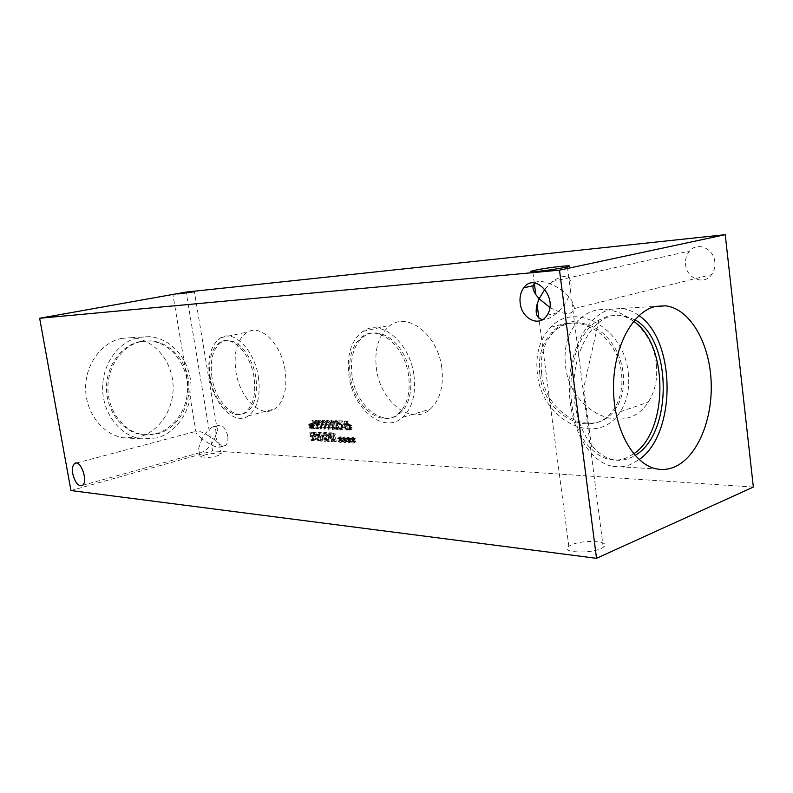 <?xml version="1.0" encoding="UTF-8"?>
<svg xmlns="http://www.w3.org/2000/svg" width="793" height="793" viewBox="0 0 793 793"><rect width="100%" height="100%" fill="white"/><g stroke="black" fill="none" stroke-linecap="round" stroke-linejoin="round"><path stroke-width="0.59" stroke-dasharray="3.96 2.97" d="M349.535 428.676L349.019 425.246L350.843 425.821L351.15 428.408L348.177 429.072L347.661 425.633L349.485 426.218L350.01 427.506L349.683 428.904L348.177 429.072M349.019 425.246L347.661 425.633M350.843 425.821L349.485 426.218M350.437 429.608L350.813 427.566L350.02 425.633L347.512 424.661L347.017 421.45L346.254 421.42L347.572 430.024L351.795 429.211L352.171 427.169L351.378 425.236L348.87 424.265L348.375 421.053L347.621 421.033L348.92 429.637L351.795 429.211M348.92 429.637L347.572 430.024M347.621 421.033L346.254 421.42M348.375 421.053L347.017 421.45M348.87 424.265L347.512 424.661M344.093 424.78L346.016 424.84L346.521 428.19L344.093 424.78L342.735 425.167L344.658 425.236L345.163 428.587L342.735 425.167M346.521 428.19L345.163 428.587M346.016 424.84L344.658 425.236M347.294 423.968L346.61 423.938L346.154 420.994L345.421 420.964L345.867 423.918L343.349 423.839L346.759 429.548L347.463 429.578L346.749 424.87L347.433 424.889L347.294 423.968L345.252 424.334L344.796 421.38L344.063 421.351L344.519 424.305L342.001 424.225L342.179 425.435L345.411 429.945L346.115 429.975L345.391 425.256L346.075 425.286L345.936 424.354M347.433 424.889L346.075 425.286M346.749 424.87L345.391 425.256M347.463 429.578L346.115 429.975M346.759 429.548L345.411 429.945M343.538 425.038L342.179 425.435M343.349 423.839L342.001 424.225M345.867 423.918L344.519 424.305M345.421 420.964L344.063 421.351M346.154 420.994L344.796 421.38M346.61 423.938L345.252 424.334M336.678 428.547L334.517 427.982L334.705 429.182L337.154 429.528L337.62 427.774L336.272 425.752L337.094 423.66L336.301 421.717L334.805 420.895L333.347 421.37L333.536 422.57L334.904 421.876L335.836 422.382L336.192 424.939L335.082 425.207L335.221 426.148L336.837 427.625L336.678 428.547L338.036 428.151L335.191 428.478M336.539 428.091L335.875 427.596L336.054 428.795L338.502 429.142L338.978 427.387L337.64 425.444L338.452 423.274L337.659 421.341L336.153 420.508L334.705 420.984L334.894 422.193L336.262 421.489L337.184 421.995L337.55 424.552L336.43 424.82L338.185 427.239L338.036 428.151M336.579 425.762L335.221 426.148M336.43 424.82L335.082 425.207M337.184 421.995L335.836 422.382M334.943 422.193L333.585 422.58M334.894 422.193L333.536 422.57M334.705 420.984L333.347 421.37M338.304 424.83L336.946 425.226M337.63 425.365L336.272 425.752M337.64 425.444L336.291 425.831M338.71 428.944L337.362 429.33M336.054 428.795L334.705 429.182M335.875 427.596L334.517 427.982M335.915 427.596L334.567 427.982M333.873 424.84L333.754 428.17L332.416 427.348L331.94 421.43L333.278 422.253L333.873 424.84M332.515 425.226L332.406 428.557L331.068 427.734L330.592 421.817L331.92 422.629L332.515 425.226M332.178 429.598L332.872 429.409L333.278 425.256C332.832 422.263 332.009 420.766 330.82 420.766L330.126 420.964L329.719 425.117C330.166 428.111 330.988 429.608 332.178 429.598L334.22 429.013L334.636 424.87C334.18 421.876 333.357 420.379 332.168 420.389L331.484 420.577L331.068 424.741C331.514 427.724 332.336 429.211 333.526 429.211M329.7 424.701L329.581 428.012L328.252 427.199L327.777 421.301L329.105 422.114L329.7 424.701M328.352 425.078L328.233 428.398L326.904 427.586L326.429 421.678L327.757 422.5L328.352 425.078M328.015 429.439L328.699 429.251L329.105 425.107C328.649 422.124 327.836 420.637 326.657 420.637L325.973 420.825L325.566 424.979C326.012 427.952 326.825 429.439 328.015 429.439L330.047 428.864L330.453 424.721C330.007 421.747 329.184 420.25 328.005 420.26L327.331 420.449L326.914 424.592C327.36 427.566 328.183 429.053 329.363 429.053M325.556 424.552L325.447 427.863L324.129 427.04L323.653 421.172L324.961 421.985L325.556 424.552M324.208 424.939L324.099 428.25L322.781 427.427L322.305 421.549L323.613 422.362L324.208 424.939M323.881 429.281L324.555 429.092L324.952 424.959C324.506 421.995 323.693 420.508 322.523 420.518L321.859 420.696L321.452 424.83C321.899 427.804 322.711 429.281 323.881 429.281L325.903 428.706L326.31 424.582C325.854 421.608 325.041 420.131 323.871 420.131L323.207 420.32L322.801 424.453C323.247 427.417 324.05 428.894 325.229 428.894M321.452 424.414L321.343 427.705L320.035 426.892L319.559 421.043L320.858 421.846L321.452 424.414M320.104 424.79L319.995 428.091L318.687 427.278L318.211 421.42L319.51 422.233L320.104 424.79M319.777 429.122L320.441 428.934L320.848 424.82C320.392 421.856 319.589 420.379 318.429 420.389L317.765 420.568L317.359 424.691C317.815 427.645 318.617 429.122 319.777 429.122L321.789 428.547L322.186 424.433C321.74 421.479 320.937 420.003 319.777 420.012L319.113 420.191L318.707 424.314C319.153 427.268 319.966 428.735 321.125 428.735M313.126 424.919L312.799 424.295L311.808 425.464L311.52 423.432L311.401 425.454L310.053 424.196L311.352 426L310.271 427.1L310.598 427.724L311.58 426.545L311.867 428.577L311.976 426.565L313.344 427.814L312.036 426.019L313.126 424.919L311.778 425.296L311.451 424.671L310.459 425.841L309.726 423.799L310.063 425.831L308.705 424.572L310.013 426.376L308.923 427.477L309.26 428.101L310.232 426.921L310.975 428.973L310.628 426.941L311.996 428.2L312.135 427.596L310.687 426.396L311.778 425.296M312.036 426.019L310.687 426.396M313.483 427.209L312.135 427.596M313.344 427.814L311.996 428.2M311.976 426.565L310.628 426.941M312.323 428.597L310.975 428.973M311.867 428.577L310.529 428.954M311.58 426.545L310.232 426.921M310.598 427.724L309.26 428.101M310.271 427.1L308.923 427.477M311.352 426L310.013 426.376M309.904 424.8L308.566 425.177M310.053 424.196L308.705 424.572M311.401 425.454L310.063 425.831M311.064 423.422L309.726 423.799M311.52 423.432L310.172 423.809M311.808 425.464L310.459 425.841M312.799 424.295L311.451 424.671M317.21 420.112L316.486 420.092L317.121 424.176L314.643 424.086L314.008 420.012L313.294 419.993L314.593 428.309L315.307 428.339L314.791 425.078L317.279 425.167L317.785 428.438L318.508 428.468L317.21 420.112L315.148 420.459L315.783 424.552L313.294 424.473L312.66 420.389L311.946 420.369L313.245 428.696L313.959 428.726L313.453 425.454L315.931 425.544L316.447 428.815L317.16 428.844L315.862 420.488M318.508 428.468L317.16 428.844M317.785 428.438L316.447 428.815M317.279 425.167L315.931 425.544M314.791 425.078L313.453 425.454M315.307 428.339L313.959 428.726M314.593 428.309L313.245 428.696M313.294 419.993L311.946 420.369M314.008 420.012L312.66 420.389M314.643 424.086L313.294 424.473M317.121 424.176L315.783 424.552M316.486 420.092L315.148 420.459M342.407 420.875L338.918 420.766L342.368 427.169L341.605 428.547L340.098 427.754L340.286 428.973L341.813 429.538L342.655 429.31L343.151 427.258L339.781 421.777L342.556 421.866L342.407 420.875L337.56 421.152L341.01 427.556L340.256 428.944L338.75 428.151L338.938 429.36L341.307 429.697L341.793 427.645L341.238 425.92L338.423 422.163L341.198 422.253L341.049 421.261M342.556 421.866L341.198 422.253M339.781 421.777L338.423 422.163M341.614 424.047L340.256 424.433M342.596 425.534L341.238 425.92M340.286 428.973L338.938 429.36M340.098 427.754L338.75 428.151M340.147 427.754L338.789 428.151M340.762 428.25L339.414 428.636M339.097 421.975L337.749 422.362M338.918 420.766L337.56 421.152M753.35 487.051L212.583 450.9L186.147 292.072M656.277 363.977C652.302 319.896 602.858 293.836 579.237 319.936C568.046 331.603 563.486 346.819 565.538 365.593C569.354 411.26 625.191 438.836 648.168 402.2C655.137 391.474 657.833 378.727 656.277 363.977M285.163 370.599C281.505 344.34 261.066 324 247.604 332.029C237.285 338.849 233.38 352.003 235.878 371.481C239.625 397.828 260.748 418.902 274.774 408.91C283.963 401.863 287.423 389.095 285.163 370.599M441.81 367.803C437.954 335.389 408.673 311.996 390.721 325.09C378.826 334.031 374.078 348.662 376.467 368.973C380.412 401.823 411.567 426.406 430.262 409.178C440.026 400.019 443.872 386.221 441.81 367.803M227.72 435.902C225.589 427.724 222.268 424.285 217.778 425.563C215.488 427.298 214.675 430.54 215.319 435.288C217.46 443.495 220.801 446.915 225.331 445.547C227.551 443.802 228.354 440.591 227.72 435.902M714.85 262.077C713.799 248.387 697.305 241.429 689.573 251.064C686.411 254.811 685.083 259.341 685.598 264.654C686.639 278.69 704.164 285.619 711.688 274.586C714.255 271.008 715.306 266.835 714.85 262.077M354.213 440.056L355.403 438.925L355.056 438.281L353.975 439.471L353.202 437.349L353.539 439.451L352.092 438.132L351.933 438.757L353.48 440.016L352.29 441.146L352.647 441.79L353.718 440.591L354.501 442.722L354.144 440.611L355.611 441.929L355.77 441.304L354.213 440.056L352.855 440.462L354.055 439.332L353.698 438.688L352.617 439.877L351.844 437.756L352.191 439.857L350.734 438.539L350.575 439.163L352.132 440.422L350.942 441.552L351.289 442.197L352.36 440.997L353.143 443.128L352.786 441.017L354.253 442.335L354.412 441.711L352.855 440.462M345.609 439.639L346.779 438.519L346.432 437.885L345.371 439.064L344.598 436.953L344.945 439.044L343.518 437.736L343.359 438.351L344.886 439.609L343.716 440.72L344.073 441.364L345.124 440.174L345.887 442.286L345.54 440.194L346.987 441.503L347.136 440.888L345.609 439.639L344.251 440.046L345.421 438.925L345.084 438.281L344.023 439.471L343.25 437.359L343.587 439.451L342.16 438.142L342.011 438.757L343.538 440.006L342.368 441.126L342.715 441.77L343.765 440.581L344.063 442.663L344.192 440.601L345.629 441.909L345.788 441.285L344.251 440.046M336.252 441.423L334.953 432.968L334.121 432.928L332.782 440.095L331.662 432.829L330.968 432.8L332.267 441.225L333.318 441.275L334.527 434.693L335.558 441.394L336.252 441.423L334.904 441.82L333.605 433.355L332.773 433.325L331.434 440.492L330.314 433.216L329.62 433.186L330.919 441.622L331.97 441.671L333.179 435.089L334.21 441.79L334.904 441.82M326.567 432.611L325.824 432.581L328.976 441.057L329.878 441.106L330.443 432.77L329.67 432.74L329.531 435.07L327.43 434.98L326.567 432.611L324.486 432.968L327.628 441.453L328.54 441.503L329.095 433.166L328.322 433.127L328.183 435.466L326.082 435.377L325.219 432.998M315.485 439.728L316.03 436.289L314.395 432.76L311.163 431.967L312.452 440.234L315.485 439.728L314.147 440.125L314.692 436.675L313.057 433.147L309.825 432.344L311.114 440.621L314.147 440.125M316.308 432.175L315.584 432.145L318.697 440.541L319.579 440.591L320.114 432.344L319.351 432.304L319.222 434.614L317.16 434.524L316.308 432.175L314.236 432.532L317.349 440.938L318.241 440.987L318.766 432.73L318.003 432.691L317.874 435L315.812 434.911L314.97 432.562M326.607 440.938L325.308 432.562L324.575 432.522L325.695 439.748L323.504 434.772L322.414 439.58L321.304 432.393L320.63 432.363L321.918 440.71L322.91 440.759L323.554 436.17L325.586 440.888L326.607 440.938L325.259 441.334L323.96 432.948L323.237 432.919L324.347 440.135L322.166 435.159L321.076 439.976L319.956 432.78L319.282 432.75L320.58 441.096L321.571 441.146L322.206 436.556L324.248 441.285L325.259 441.334M341.357 439.441L342.517 438.321L342.17 437.686L341.119 438.866L340.356 436.765L340.693 438.846L339.275 437.538L339.126 438.152L340.643 439.401L339.483 440.511L339.83 441.156L340.871 439.966L341.634 442.068L341.287 439.986L342.725 441.285L342.873 440.67L341.357 439.441L339.999 439.837L341.168 438.717L340.821 438.083L339.771 439.263L339.007 437.161L339.345 439.243L337.927 437.944L337.768 438.559L339.295 439.808L338.135 440.918L338.482 441.552L339.523 440.373L339.81 442.444L339.939 440.393L341.377 441.691L341.525 441.077L339.999 439.837M349.891 439.847L351.071 438.727L350.724 438.083L349.654 439.272L348.88 437.151L349.227 439.253L347.79 437.934L347.631 438.559L349.168 439.808L347.988 440.928L348.345 441.572L349.406 440.383L350.179 442.504L349.822 440.402L351.279 441.711L351.438 441.096L349.891 439.847L348.543 440.254L349.723 439.124L349.376 438.479L348.305 439.669L347.532 437.558L347.869 439.649L346.432 438.341L346.273 438.955L347.81 440.214L346.64 441.334L346.987 441.979L348.048 440.789L348.345 442.881L348.474 440.809L349.931 442.117L350.08 441.503L348.543 440.254M351.071 438.727L349.723 439.124M351.438 441.096L350.08 441.503M351.279 441.711L349.931 442.117M349.822 440.402L348.474 440.809M350.179 442.504L348.821 442.91M349.693 442.474L348.345 442.881M349.406 440.383L348.048 440.789M348.345 441.572L346.987 441.979M347.988 440.928L346.64 441.334M349.168 439.808L347.81 440.214M347.631 438.559L346.273 438.955M347.79 437.934L346.432 438.341M349.227 439.253L347.869 439.649M348.88 437.151L347.532 437.558M349.366 437.171L348.008 437.577M349.654 439.272L348.305 439.669M350.724 438.083L349.376 438.479M342.517 438.321L341.168 438.717M342.873 440.67L341.525 441.077M342.725 441.285L341.377 441.691M341.287 439.986L339.939 440.393M341.634 442.068L340.286 442.474M341.159 442.048L339.81 442.444M340.871 439.966L339.523 440.373M339.83 441.156L338.482 441.552M339.483 440.511L338.135 440.918M340.643 439.401L339.295 439.808M339.126 438.152L337.768 438.559M339.275 437.538L337.927 437.944M340.693 438.846L339.345 439.243M340.356 436.765L339.007 437.161M340.831 436.784L339.483 437.181M341.119 438.866L339.771 439.263M342.17 437.686L340.821 438.083M325.308 432.562L323.96 432.948M325.586 440.888L324.248 441.285M323.554 436.17L322.206 436.556M322.91 440.759L321.571 441.146M321.918 440.71L320.58 441.096M320.63 432.363L319.282 432.75M321.304 432.393L319.956 432.78M322.414 439.58L321.076 439.976M323.068 434.752L321.72 435.139M323.504 434.772L322.166 435.159M325.695 439.748L324.347 440.135M324.575 432.522L323.237 432.919M317.497 435.476L319.173 435.555L318.945 439.431L317.497 435.476L316.159 435.863L317.824 435.942L317.596 439.828L316.159 435.863M318.945 439.431L317.596 439.828M319.173 435.555L317.824 435.942M315.584 432.145L314.236 432.532M317.16 434.524L315.812 434.911M319.222 434.614L317.874 435M319.351 432.304L318.003 432.691M320.114 432.344L318.766 432.73M319.579 440.591L318.241 440.987M318.697 440.541L317.349 440.938M313.017 439.312L312.026 432.948L314.127 433.583L315.287 436.269L314.89 438.916L311.679 439.709L310.678 433.325L312.789 433.969L313.949 436.656L313.552 439.302L311.679 439.709M314.89 438.916L312.214 439.728M312.026 432.948L310.678 433.325M314.127 433.583L312.789 433.969M312.452 440.234L311.114 440.621M311.163 431.967L309.825 432.344M314.395 432.76L313.057 433.147M327.777 435.942L329.482 436.021L329.234 439.937L327.777 435.942L326.429 436.338L328.133 436.418L327.886 440.333L326.429 436.338M329.234 439.937L327.886 440.333M329.482 436.021L328.133 436.418M325.824 432.581L324.486 432.968M327.43 434.98L326.082 435.377M329.531 435.07L328.183 435.466M329.67 432.74L328.322 433.127M330.443 432.77L329.095 433.166M329.878 441.106L328.54 441.503M328.976 441.057L327.628 441.453M334.953 432.968L333.605 433.355M335.558 441.394L334.21 441.79M334.527 434.693L333.179 435.089M333.318 441.275L331.97 441.671M332.267 441.225L330.919 441.622M330.968 432.8L329.62 433.186M331.662 432.829L330.314 433.216M332.782 440.095L331.434 440.492M334.121 432.928L332.773 433.325M346.779 438.519L345.421 438.925M347.136 440.888L345.788 441.285M346.987 441.503L345.629 441.909M345.54 440.194L344.192 440.601M345.887 442.286L344.539 442.692M345.411 442.256L344.063 442.663M345.124 440.174L343.765 440.581M344.073 441.364L342.715 441.77M343.716 440.72L342.368 441.126M344.886 439.609L343.538 440.006M343.359 438.351L342.011 438.757M343.518 437.736L342.16 438.142M344.945 439.044L343.587 439.451M344.598 436.953L343.25 437.359M345.084 436.983L343.726 437.379M345.371 439.064L344.023 439.471M346.432 437.885L345.084 438.281M355.403 438.925L354.055 439.332M355.77 441.304L354.412 441.711M355.611 441.929L354.253 442.335M354.144 440.611L352.786 441.017M354.501 442.722L353.143 443.128M354.005 442.692L352.657 443.099M353.718 440.591L352.36 440.997M352.647 441.79L351.289 442.197M352.29 441.146L350.942 441.552M353.48 440.016L352.132 440.422M351.933 438.757L350.575 439.163M352.092 438.132L350.734 438.539M353.539 439.451L352.191 439.857M353.202 437.349L351.844 437.756M353.688 437.369L352.33 437.776M353.975 439.471L352.617 439.877M355.056 438.281L353.698 438.688M534.69 283.022C539.884 277.966 559.234 285.658 568.769 296.641L570.583 291.675C572.893 275.607 566.797 272.217 552.295 281.505L544.89 289.217M571.347 544.92L568.819 546.298C558.193 553.088 594.007 554.277 603.215 547.279C612.781 541.094 583.658 539.111 571.347 544.92M549.817 307.426C563.952 315.128 572.219 315.475 574.608 308.467L571.694 300.349L568.769 296.641C565.944 302.827 562.059 308.209 557.112 312.799C551.75 317.537 546.932 319.807 542.68 319.599M201.918 438.916L196.198 433.275L195.911 431.362C199.122 430.44 205.238 433.176 214.249 439.59L217.401 430.569C217.599 426.654 216.013 425.435 212.643 426.931C208.837 429.053 205.268 433.057 201.918 438.916C210.928 445.299 217.004 447.995 220.127 447.004L219.81 445.101L214.249 439.59C210.948 445.398 207.399 449.403 203.603 451.613C200.143 453.2 198.508 452.03 198.686 448.085L201.918 438.916M204.604 455.023L200.163 456.887C196.902 459.653 219.086 456.718 221.297 454.082C220.553 452.367 214.992 452.674 204.604 455.023M350.258 376.417C348.008 357.901 352.112 344.578 362.57 336.44C378.548 324.377 404.955 346.006 408.613 375.753C410.576 392.733 407.186 405.382 398.423 413.698C381.849 429.122 353.975 406.482 350.258 376.417M413.936 375.228C416.107 394.002 412.36 408.018 402.705 417.277C384.209 434.663 353.083 409.426 348.95 375.991C346.442 355.314 351.071 340.465 362.817 331.424C380.59 318.201 409.892 342.189 413.936 375.228M352.072 375.951C349.832 357.455 353.946 344.152 364.403 336.024C376.794 327.549 395.548 336.777 404.985 357.019C414.57 377.151 412.182 403.151 400.237 413.173C383.653 428.587 355.779 405.986 352.072 375.951M210.264 378.003C207.915 360.25 211.275 348.286 220.335 342.1C232.26 334.765 250.598 353.48 254.038 377.508C256.189 394.468 253.175 406.125 245.007 412.479C232.636 421.41 213.763 402.071 210.264 378.003M258.399 377.052C260.768 395.856 257.428 408.801 248.378 415.889C234.559 425.92 213.515 404.38 209.63 377.627C207.013 357.841 210.779 344.519 220.94 337.649C234.193 329.581 254.583 350.347 258.399 377.052M211.989 377.597C209.649 359.863 213.01 347.909 222.09 341.733C234.074 337.64 244.343 345.639 252.908 365.732C259.559 384.327 256.526 405.808 246.742 412.033C234.361 420.954 215.478 401.635 211.989 377.597M539.835 374.266C537.912 357.197 541.837 343.349 551.621 332.713C572.695 308.418 617.658 332.673 621.484 373.344C622.981 387.113 620.532 398.948 614.139 408.831C593.56 441.79 543.532 416.147 539.835 374.266M628.264 372.71C629.9 387.797 627.263 400.802 620.334 411.726C597.486 448.977 541.46 420.389 537.386 373.771C535.225 354.61 539.696 339.097 550.818 327.241C574.301 300.716 624.032 327.608 628.264 372.71M541.698 373.721C539.775 356.681 543.711 342.844 553.504 332.217C567.709 317.547 592.758 320.094 608.935 339.354C625.251 358.426 628.383 390.097 615.983 408.207C595.394 441.126 545.376 415.542 541.698 373.721M633.587 321.324C628.71 317.844 623.576 315.822 618.183 315.237L608.142 316.02L598.963 320.055C565.34 337.977 560.512 421.836 591.846 449.413C597.605 455.023 603.77 458.443 610.362 459.653C615.596 460.574 620.731 460.069 625.796 458.146L633.686 453.854M639.009 315.584C633.468 311.471 627.61 309.082 621.434 308.437L610.759 309.26C587.653 314.791 568.68 350.159 569.344 389.353C569.79 428.547 589.714 462.468 612.9 466.393C618.709 467.434 624.408 466.879 629.999 464.708L639.108 459.593M634.915 319.757L621.603 315.049L611.572 315.832C590.379 321.046 573.101 353.559 573.775 389.403C574.241 425.266 592.5 456.292 613.782 459.841C621.147 461.09 628.225 459.623 635.015 455.42M141.471 341.505L150.492 340.861C170.525 341.991 187.346 361.4 188.883 384.01C190.598 406.611 176.829 428.884 157.351 433.93L143.434 434.703C124.323 432.086 108.334 412.003 107.917 389.095C107.342 366.197 122.469 345.203 141.471 341.505M156.618 438.004L141.204 438.856C120.407 435.922 103.021 414.015 102.634 389.066C102.069 364.106 118.613 341.317 139.31 337.342L148.906 336.658C170.782 337.818 189.17 358.922 190.895 383.534C192.818 408.127 177.87 432.453 156.618 438.004M140.034 341.585L149.054 340.94C171.595 342.15 189.458 366.564 187.406 391.94C185.74 417.366 164.488 438.004 141.997 434.623C122.905 432.007 106.926 411.964 106.51 389.095C105.935 366.237 121.051 345.282 140.034 341.585M121.894 338.383C101.415 342.279 85.049 364.611 85.614 389.046C86.001 413.49 103.189 434.951 123.767 437.835L139.033 437.012C160.077 431.59 174.896 407.751 172.993 383.634C171.288 359.497 153.059 338.819 131.4 337.699L121.894 338.383M70.954 490.55L212.583 450.9M351.15 428.408L349.792 428.805M350.169 428.696L348.811 429.092M349.535 425.266L348.177 425.653M351.368 427.11L350.01 427.506M352.171 427.169L350.813 427.566M350.367 429.687L349.009 430.084M349.515 424.285L348.157 424.681M351.378 425.236L350.02 425.633M337.392 428.389L336.034 428.775M338.185 427.239L336.837 427.625M336.827 425.772L335.469 426.158M336.747 424.83L335.399 425.217M337.55 424.552L336.192 424.939M337.699 423.333L336.341 423.72M336.262 421.489L334.904 421.876M336.153 420.508L334.805 420.895M337.659 421.341L336.301 421.717M338.452 423.274L337.094 423.66M338.978 427.387L337.62 427.774M337.6 429.38L336.252 429.766M334.061 427.427L332.713 427.814M332.416 427.348L331.068 427.734M331.821 424.761L330.473 425.147M331.623 422.213L330.265 422.6M332.317 421.331L330.959 421.707M333.278 422.253L331.92 422.629M334.636 424.87L333.278 425.256M331.068 424.741L329.719 425.117M332.168 420.389L330.82 420.766M329.898 427.268L328.54 427.655M328.252 427.199L326.904 427.586M327.668 424.622L326.32 424.998M327.459 422.084L326.111 422.461M328.153 421.202L326.795 421.579M329.105 422.114L327.757 422.5M330.453 424.721L329.105 425.107M326.914 424.592L325.566 424.979M328.005 420.26L326.657 420.637M325.754 427.12L324.406 427.506M324.129 427.04L322.781 427.427M323.544 424.473L322.196 424.86M323.336 421.945L321.988 422.332M324.02 421.073L322.672 421.45M324.961 421.985L323.613 422.362M326.31 424.582L324.952 424.959M322.801 424.453L321.452 424.83M323.871 420.131L322.523 420.518M321.641 426.961L320.303 427.348M320.035 426.892L318.687 427.278M319.45 424.334L318.102 424.721M319.242 421.817L317.894 422.193M319.916 420.944L318.568 421.321M320.858 421.846L319.51 422.233M322.186 424.433L320.848 424.82M318.707 424.314L317.359 424.691M319.777 420.012L318.429 420.389M343.151 427.258L341.793 427.645M341.813 429.538L340.465 429.935M341.605 428.547L340.256 428.944M342.249 428.23L340.891 428.616M342.368 427.169L341.01 427.556M340.782 424.077L339.424 424.463M312.561 432.968L311.223 433.355M315.287 436.269L313.949 436.656M316.03 436.289L314.692 436.675M313.671 440.293L312.333 440.68M312.392 432.016L311.054 432.393M351.041 428.507L349.683 428.904M350.248 429.796L351.596 429.4M336.579 428.636L337.927 428.25M336.073 425.058L337.431 424.671M333.962 422.223L335.32 421.836M333.417 421.321L334.765 420.934M336.678 425.554L338.026 425.157M337.154 429.528L338.502 429.142M333.754 428.17L332.406 428.557M331.94 421.43L330.592 421.817M332.872 429.409L334.22 429.013M330.126 420.964L331.484 420.577M329.581 428.012L328.233 428.398M327.777 421.301L326.429 421.678M328.699 429.251L330.047 428.864M325.973 420.825L327.331 420.449M325.447 427.863L324.099 428.25M323.653 421.172L322.305 421.549M324.555 429.092L325.903 428.706M321.859 420.696L323.207 420.32M321.343 427.705L319.995 428.091M319.559 421.043L318.211 421.42M320.441 428.934L321.789 428.547M317.765 420.568L319.113 420.191M341.307 429.697L342.655 429.31M340.732 428.805L342.08 428.408M314.722 439.064L313.384 439.461M313.919 440.343L315.257 439.946M570.583 291.675L567.411 266.805M534.333 283.359L532.807 271.721M603.215 547.279L571.694 300.349M568.819 546.298L538.893 318.132M574.608 308.467L711.688 274.586M552.295 281.505L689.573 251.064M217.401 430.569L194.414 291.755M196.198 433.275L173.013 295.105M221.297 454.082L219.81 445.101M200.163 456.887L198.686 448.085M220.127 447.004L225.331 445.547M212.643 426.931L217.778 425.563M547.021 315.287L557.112 312.799M82.462 485.385L203.603 451.613M76.415 463.043L195.911 431.362M402.705 417.277L430.262 409.178M362.817 331.424L390.721 325.09M398.423 413.698L400.237 413.173M362.57 336.44L364.403 336.024M248.378 415.889L274.774 408.91M220.94 337.649L247.604 332.029M245.007 412.479L246.742 412.033M220.335 342.1L222.09 341.733M620.334 411.726L648.168 402.2M550.818 327.241L579.237 319.936M614.139 408.831L615.983 408.207M551.621 332.713L553.504 332.217M598.963 320.055L583.747 387.628L591.846 449.413M612.9 466.393L656.921 468.97M621.434 308.437L655.811 306.385M610.362 459.653L613.782 459.841M618.183 315.237L621.603 315.049M148.906 336.658L131.4 337.699M141.204 438.856L123.767 437.835M150.492 340.861L149.054 340.94M143.434 434.703L141.997 434.623"/><path stroke-width="1.19" d="M186.147 292.072L725.238 234.688L753.35 487.051L596.524 558.312L70.954 490.55L39.65 318.261L186.147 292.072M544.89 289.217L539.121 298.753L535.8 294.599C533.53 291.15 532.609 288.206 533.055 285.767L534.69 283.022M535.384 270.155C548.439 267.32 577.73 264.218 567.411 266.805L565.022 267.36C551.759 270.264 522.339 273.337 532.678 270.78L535.384 270.155M542.68 319.599C536.742 318.548 534.869 313.453 537.079 304.314L539.121 298.753L549.817 307.426M177.662 293.975L194.414 291.755L177.662 293.975M520.188 303.164C519.484 297.117 520.674 292.002 523.747 287.829C535.235 271.335 558.807 298.644 547.021 315.287C539.726 327.608 521.705 319.143 520.188 303.164M72.787 473.877C71.985 468.732 72.599 465.283 74.621 463.518C80.38 458.731 88.578 481.529 82.462 485.385C78.338 486.644 75.117 482.808 72.787 473.877M633.686 453.854C668.677 431.144 668.618 343.984 633.587 321.324M639.108 459.593C676.449 434.148 676.379 340.97 639.009 315.584M635.015 455.42C672.682 434.465 672.613 340.653 634.915 319.757M654.78 306.633L665.406 305.811C689.563 308.388 709.249 342.08 711.103 380.66C713.165 419.229 697.255 457.68 673.931 467.186C668.37 469.436 662.69 470.031 656.921 468.97C633.835 464.966 613.951 429.925 613.495 389.373C612.83 348.841 631.773 312.293 654.78 306.633M39.65 318.261L559.501 270.165L596.524 558.312M559.501 270.165L725.238 234.688M535.8 294.599L534.333 283.359M532.807 271.721L532.678 270.78M538.893 318.132L537.079 304.314M523.747 287.829L533.055 285.767M74.621 463.518L76.415 463.043M655.811 306.385L665.406 305.811"/></g></svg>
